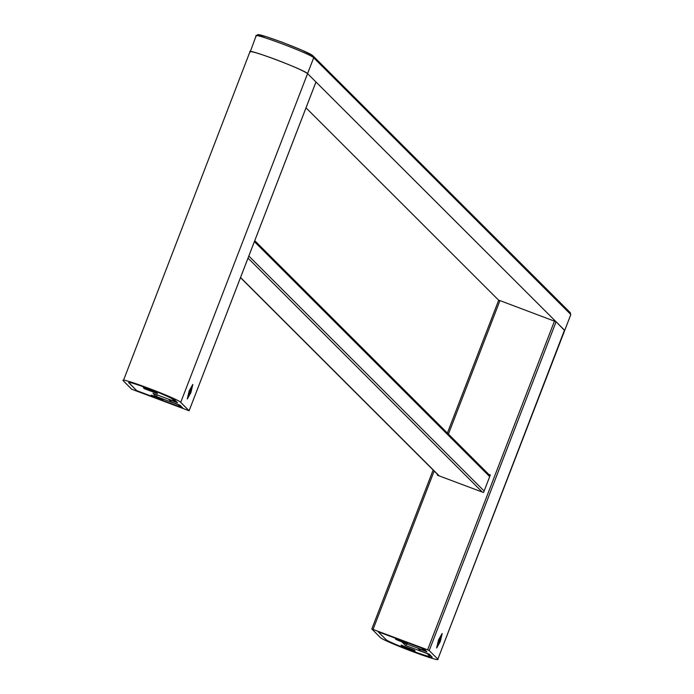 <?xml version="1.0" encoding="UTF-8"?>
<svg xmlns="http://www.w3.org/2000/svg" width="694" height="694" viewBox="0 0 694 694"><rect width="100%" height="100%" fill="white"/><g stroke="black" fill="none" stroke-linecap="round" stroke-linejoin="round"><path stroke-width="1.04" d="M250.17 52.059C249.927 50.688 258.359 53.134 275.449 59.415C292.981 66.13 303.686 70.857 307.581 73.607C304.735 69.79 244.175 47.062 250.17 52.059L256.095 35.819L257.717 34.7L266.539 36.765L282.172 42.23L301.508 50.011L312.699 55.572L570.251 312.656L570.789 314.668L564.664 330.526L556.085 321.773L499.94 300.597L448.428 434.088M499.689 301.239L306.019 107.83M315.97 81.987L189.106 410.761L131.704 389.213L123.306 380.833C117.312 375.827 177.872 398.556 180.718 402.381L189.115 410.779L315.978 82.005L307.581 73.607L564.474 330.153L437.81 659.3L570.789 314.668M123.306 380.833L249.979 51.686M129.049 382.984L136.926 390.852L182.852 408.089L179.946 405.183L171.331 401.947L168.937 399.553L177.543 402.789L174.975 400.221C172.702 397.168 124.252 378.985 129.049 382.984L128.893 382.68M192.385 385.664L190.763 392.44L187.762 397.809L189.332 391L192.385 385.664L190.763 392.44L187.762 397.809L189.332 391L192.385 385.664M192.828 384.511L190.902 392.578L187.328 398.972L189.193 390.869L192.828 384.511M427.617 649.836L429.222 650.538L437.61 658.918C443.605 663.924 383.045 641.195 380.208 637.378L371.802 628.981L427.617 649.836L554.471 321.062M378.065 631.661L385.942 639.53C388.215 642.583 436.665 660.766 431.868 656.767L429.3 654.199L420.694 650.972L418.291 648.578L426.905 651.805L423.991 648.899L378.065 631.661M488.741 474.349L490.328 474.948L483.545 492.54L437.333 475.19L437.61 474.479M498.674 300.224L447.396 433.065L498.674 300.224L499.94 300.597M489.426 475.034L490.19 475.321M441.748 634.68L440.126 641.456L437.125 646.825L438.686 640.024L441.748 634.68L440.126 641.456L437.125 646.825L438.686 640.024L441.748 634.68M442.191 633.527L440.265 641.594L436.682 647.988L438.547 639.885L442.191 633.527M128.98 382.914C124.426 379.115 170.455 396.387 172.606 399.293L174.871 401.548L153.001 393.342L156.089 396.421L177.95 404.628L180.353 407.022L136.718 390.653L128.832 382.628M143.45 387.72L144.231 388.666L157.434 393.619L156.61 392.795L143.363 387.755M156.462 396.768C149.349 394.383 149.817 394.851 157.868 398.174C164.99 400.551 164.521 400.082 156.462 396.768L151.24 395.181M157.868 398.174L163.09 399.753M156.089 396.421L157.694 395.103M175.27 400.516L174.871 401.548M180.752 405.99L180.353 407.022M429.924 654.824L429.525 655.856C434.08 659.656 388.05 642.384 385.89 639.478L378.152 631.748L421.779 648.127L424.181 650.521L402.312 642.314L405.391 645.385L427.261 653.601L429.673 656.142L430.107 655.006M415.099 650.929L414.275 650.113L401.071 645.151L401.895 645.975L415.142 651.015M402.043 642.002C409.156 644.388 408.688 643.919 400.638 640.605C393.515 638.22 393.984 638.688 402.043 642.002L407.257 643.59M400.638 640.605L395.415 639.018M424.581 649.489L424.181 650.521M405.391 645.385L407.005 644.075M440.265 641.594L436.621 647.953L438.547 639.885L442.13 633.492L440.265 641.594M440.551 636.884L438.912 640.25L437.767 644.101L438.261 644.587L441.046 637.378L440.551 636.884M441.046 637.378L440.421 637.144M439.901 641.23L438.747 640.796M190.902 392.578L187.267 398.929L189.193 390.869L192.767 384.467L190.902 392.578M191.188 387.868L188.412 395.077L188.907 395.571L190.546 392.214L191.683 388.362L191.188 387.868M191.683 388.362L191.067 388.128M190.546 392.214L189.393 391.78M180.718 402.381L313.697 57.749C310.86 53.924 250.3 31.195 256.294 36.201M569.713 312.309L570.589 314.287L313.697 57.749L312.821 55.763C310.123 52.137 252.59 30.545 258.281 35.299M434.166 471.044L373.077 629.363M433.151 470.029L371.819 628.972L433.143 470.012M429.222 650.538L556.085 321.773M172.789 398.842L172.606 399.293M144.231 388.666L144.508 387.937M401.895 645.975L402.173 645.246M254.394 241.616L489.695 476.596M484.126 491.014L248.825 256.034M482.287 492.063L248.018 258.125M439.233 475.902L240.549 277.496M490.051 475.659L254.75 240.679M240.497 277.635L438.92 475.789"/></g></svg>

